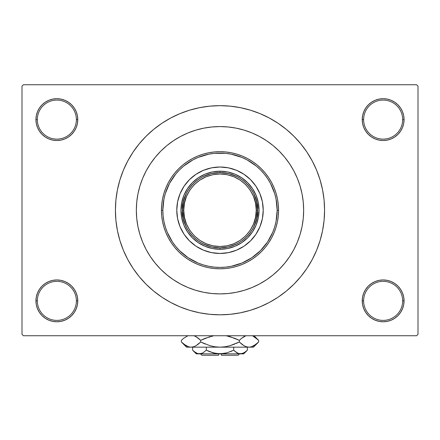 <?xml version="1.0" encoding="UTF-8"?>
<svg xmlns="http://www.w3.org/2000/svg" width="440" height="440" viewBox="0 0 440 440"><rect width="100%" height="100%" fill="white"/><g stroke="black" fill="none" stroke-linecap="round" stroke-linejoin="round"><path stroke-width="0.66" d="M403.656 304.953L404.058 300.872A20.917 20.917 0 0 1 383.141 321.789A20.917 20.917 0 0 1 362.225 300.872L363.622 300.872A19.52 19.52 0 0 0 383.141 320.397A19.52 19.52 0 0 0 402.661 300.872A19.52 19.52 0 0 0 383.141 281.353A19.52 19.52 0 0 0 363.622 300.872L362.225 300.872A20.917 20.917 0 0 1 383.141 279.956A20.917 20.917 0 0 1 404.058 300.872L402.661 300.872A19.52 19.52 0 0 1 383.141 320.397A19.52 19.52 0 0 1 363.622 300.872A19.52 19.52 0 0 1 383.141 281.353A19.52 19.52 0 0 1 402.661 300.872L404.058 300.872L403.656 296.791L402.463 292.87L400.532 289.25L397.931 286.083L394.763 283.481L391.144 281.551L387.222 280.357L383.141 279.956L379.06 280.357L375.139 281.551L371.52 283.481L368.352 286.083L365.75 289.25L363.82 292.87L362.626 296.791L362.225 300.872L362.626 304.953L363.82 308.88L365.75 312.493L368.352 315.661L371.52 318.263L375.139 320.199L379.06 321.387L383.141 321.789L387.222 321.387L391.144 320.199L394.763 318.263L397.931 315.661L400.532 312.493L402.463 308.88L403.656 304.953L404.058 300.872L403.656 296.791M36.344 296.791L35.943 300.872L37.34 300.872A19.52 19.52 0 0 0 56.859 320.397A19.52 19.52 0 0 0 76.379 300.872A19.52 19.52 0 0 0 56.859 281.353A19.52 19.52 0 0 0 37.34 300.872L35.943 300.872A20.917 20.917 0 0 1 56.859 279.956A20.917 20.917 0 0 1 77.776 300.872L76.379 300.872A19.52 19.52 0 0 1 56.859 320.397A19.52 19.52 0 0 1 37.34 300.872A19.52 19.52 0 0 1 56.859 281.353A19.52 19.52 0 0 1 76.379 300.872L77.776 300.872L77.374 296.791L76.18 292.87L74.25 289.25L71.649 286.083L68.481 283.481L64.862 281.551L60.94 280.357L56.859 279.956L52.778 280.357L48.857 281.551L45.238 283.481L42.069 286.083L39.468 289.25L37.538 292.87L36.344 296.791L35.943 300.872L36.344 304.953L37.538 308.88L39.468 312.493L42.069 315.661L45.238 318.263L48.857 320.199L52.778 321.387L56.859 321.789L60.94 321.387L64.862 320.199L68.481 318.263L71.649 315.661L74.25 312.493L76.18 308.88L77.374 304.953L77.776 300.872A20.917 20.917 0 0 1 56.859 321.789A20.917 20.917 0 0 1 35.943 300.872L36.344 304.953L37.538 308.88L39.468 312.493M36.344 115.528L35.943 119.603L37.34 119.603A19.52 19.52 0 0 0 56.859 139.128A19.52 19.52 0 0 0 76.379 119.603A19.52 19.52 0 0 0 56.859 100.084A19.52 19.52 0 0 0 37.34 119.603L35.943 119.603A20.917 20.917 0 0 1 56.859 98.692A20.917 20.917 0 0 1 77.776 119.603L76.379 119.603A19.52 19.52 0 0 1 56.859 139.128A19.52 19.52 0 0 1 37.34 119.603A19.52 19.52 0 0 1 56.859 100.084A19.52 19.52 0 0 1 76.379 119.603L77.776 119.603L77.374 115.528L76.18 111.601L74.25 107.987L71.649 104.814L68.481 102.218L64.862 100.282L60.94 99.094L56.859 98.692L52.778 99.094L48.857 100.282L45.238 102.218L42.069 104.814L39.468 107.987L37.538 111.601L36.344 115.528L35.943 119.603L36.344 123.684L37.538 127.611L39.468 131.225L42.069 134.393L45.238 136.994L48.857 138.93L52.778 140.118L56.859 140.52L60.94 140.118L64.862 138.93L68.481 136.994L71.649 134.393L74.25 131.225L76.18 127.611L77.374 123.684L77.776 119.603A20.917 20.917 0 0 1 56.859 140.52A20.917 20.917 0 0 1 35.943 119.603L36.344 123.684M403.656 123.684L404.058 119.603A20.917 20.917 0 0 1 383.141 140.52A20.917 20.917 0 0 1 362.225 119.603L363.622 119.603A19.52 19.52 0 0 0 383.141 139.128A19.52 19.52 0 0 0 402.661 119.603A19.52 19.52 0 0 0 383.141 100.084A19.52 19.52 0 0 0 363.622 119.603L362.225 119.603A20.917 20.917 0 0 1 383.141 98.692A20.917 20.917 0 0 1 404.058 119.603L402.661 119.603A19.52 19.52 0 0 1 383.141 139.128A19.52 19.52 0 0 1 363.622 119.603A19.52 19.52 0 0 1 383.141 100.084A19.52 19.52 0 0 1 402.661 119.603L404.058 119.603L403.656 115.528L402.463 111.601L400.532 107.987L397.931 104.814L394.763 102.218L391.144 100.282L387.222 99.094L383.141 98.692L379.06 99.094L375.139 100.282L371.52 102.218L368.352 104.814L365.75 107.987L363.82 111.601L362.626 115.528L362.225 119.603L362.626 123.684L363.82 127.611L365.75 131.225L368.352 134.393L371.52 136.994L375.139 138.93L379.06 140.118L383.141 140.52L387.222 140.118L391.144 138.93L394.763 136.994L397.931 134.393L400.532 131.225L402.463 127.611L403.656 123.684L404.058 119.603L403.656 115.528L402.463 111.601L400.532 107.987M301.477 191.24L302.066 193.963M220 105.661L209.748 106.167L199.601 107.674L189.646 110.165L179.982 113.625L170.704 118.008L161.898 123.288L153.659 129.399L146.053 136.29L139.161 143.897L133.045 152.141L127.771 160.941L123.382 170.22L119.928 179.883L117.431 189.838L115.924 199.991L115.423 210.238L115.924 220.49L117.431 230.643L119.928 240.598L123.382 250.261L127.771 259.54L133.045 268.339L139.161 276.584L146.053 284.185L153.659 291.077L161.898 297.193L170.704 302.467L179.982 306.856L189.646 310.316L199.601 312.807L209.748 314.314L220 314.815L230.252 314.314L240.4 312.807L250.355 310.316L260.018 306.856L269.297 302.467L278.102 297.193L286.341 291.077L293.948 284.185L300.839 276.584L306.955 268.339L312.23 259.54L316.618 250.261L320.073 240.598L322.57 230.643L324.077 220.49L324.577 210.238A104.577 104.577 0 0 1 220 314.815A104.577 104.577 0 0 1 115.423 210.238A104.577 104.577 0 0 1 220 105.661A104.577 104.577 0 0 1 324.577 210.238L324.077 199.991L322.57 189.838L320.073 179.883L316.618 170.22L312.23 160.941L306.955 152.141L300.839 143.897L293.948 136.29L286.341 129.399L278.102 123.288L269.297 118.008L260.018 113.625L250.355 110.165L240.4 107.674L230.252 106.167L220 105.661L213.164 105.886M136.34 210.238A83.661 83.661 0 0 1 220 126.577A83.661 83.661 0 0 1 303.661 210.238A83.661 83.661 0 0 1 220 293.904A83.661 83.661 0 0 1 136.34 210.238L136.741 202.037L137.946 193.919L139.942 185.955L142.709 178.222L146.218 170.803L150.436 163.757L155.331 157.163L160.842 151.08L166.925 145.569L173.52 140.679L180.56 136.455L187.985 132.946L195.712 130.18L203.676 128.183L211.799 126.979L220 126.577L228.201 126.979L236.324 128.183L244.288 130.18L252.016 132.946L259.44 136.455L266.481 140.679L273.075 145.569L279.158 151.08L284.669 157.163L289.564 163.757L293.783 170.803L297.291 178.222L300.058 185.955L302.055 193.919L303.259 202.037L303.661 210.238L303.259 218.438L302.055 226.562L300.058 234.526L297.291 242.253L293.783 249.678L289.564 256.718L284.669 263.312L279.158 269.396L273.075 274.912L266.481 279.802L259.44 284.02L252.016 287.534L244.288 290.301L236.324 292.292L228.201 293.497L220 293.904L211.799 293.497L203.676 292.292L195.712 290.301L187.985 287.534L180.56 284.02L173.52 279.802L166.925 274.912L160.842 269.396L155.331 263.312L150.436 256.718L146.218 249.678L142.709 242.253L139.942 234.526L137.946 226.562L136.741 218.438L136.34 210.238A83.661 83.661 0 0 1 220 126.577A83.661 83.661 0 0 1 303.661 210.238A83.661 83.661 0 0 1 220 293.904A83.661 83.661 0 0 1 136.34 210.238L136.741 218.438L137.946 226.562L139.942 234.526L142.709 242.253L146.218 249.678L150.436 256.718L155.331 263.312L160.842 269.396L166.925 274.912L173.52 279.802L180.56 284.02L187.985 287.534L195.712 290.301L203.676 292.292L211.799 293.497L220 293.904L228.201 293.497L236.324 292.292L244.288 290.301L252.016 287.534L259.44 284.02L266.481 279.802L273.075 274.912L279.158 269.396L284.669 263.312L289.564 256.718L293.783 249.678L297.291 242.253L300.058 234.526L302.055 226.562L303.259 218.438L303.661 210.238L303.259 202.037L302.055 193.919L300.058 185.955L297.291 178.222L293.783 170.803L289.564 163.757L284.669 157.163L279.158 151.08L273.075 145.569L266.481 140.679L259.44 136.455L252.016 132.946L244.288 130.18L236.324 128.183L228.201 126.979L220 126.577L211.799 126.979L203.676 128.183L195.712 130.18L187.985 132.946L180.56 136.455L173.52 140.679L166.925 145.569L160.842 151.08L155.331 157.163L150.436 163.757L146.218 170.803L142.709 178.222L139.942 185.955L137.946 193.919L136.741 202.037L136.34 210.238M416.603 335.731L23.397 335.731L22 334.34L22 86.141L23.397 84.744L416.603 84.744L23.397 84.744L22 86.141L22 334.34L23.397 335.731L416.603 335.731L418 334.34L418 86.141L418 334.34L416.603 335.731M290.763 165.605L289.295 163.361M416.603 84.744L418 86.141L416.603 84.744M220 314.815L226.837 314.595M300.839 276.584L306.955 268.339L310.569 262.526M139.161 143.897L133.045 152.141L129.432 157.949M394.763 102.218L391.144 100.282L387.222 99.094L383.141 98.692L379.06 99.094M371.52 136.994L375.139 138.93L379.06 140.118L383.141 140.52L387.222 140.118M394.763 136.994L397.931 134.393L400.532 131.225L402.463 127.611M68.481 102.218L64.862 100.282L60.94 99.094L56.859 98.692L52.778 99.094M37.538 127.611L39.468 131.225M45.238 136.994L48.857 138.93L52.778 140.118L56.859 140.52L60.94 140.118M68.481 136.994L71.649 134.393L74.25 131.225M68.481 283.481L64.862 281.551L60.94 280.357L56.859 279.956L52.778 280.357M45.238 283.481L42.069 286.083L39.468 289.25L37.538 292.87M45.238 318.263L48.857 320.199L52.778 321.387L56.859 321.789L60.94 321.387M402.463 292.87L400.532 289.25M394.763 283.481L391.144 281.551L387.222 280.357L383.141 279.956L379.06 280.357M371.52 283.481L368.352 286.083L365.75 289.25M371.52 318.263L375.139 320.199L379.06 321.387L383.141 321.789L387.222 321.387M306.955 152.141L300.839 143.897M199.601 107.674L189.646 110.165M133.045 268.339L139.161 276.584M240.4 312.807L250.355 310.316M238.557 291.819L236.264 292.303M253.44 237.628A43.225 43.225 0 0 0 263.225 210.238A43.225 43.225 0 0 1 220 253.468A43.225 43.225 0 0 1 176.776 210.238A43.225 43.225 0 0 0 186.56 237.628M186.615 237.694A43.225 43.225 0 0 0 192.544 243.628M192.61 243.678A43.225 43.225 0 0 0 247.39 243.678M247.456 243.628A43.225 43.225 0 0 0 253.385 237.694M161.436 210.238L162.833 210.238A57.167 57.167 0 0 1 220 153.071A57.167 57.167 0 0 1 277.167 210.238L278.564 210.238A58.564 58.564 0 0 0 220 151.673A58.564 58.564 0 0 0 161.436 210.238A58.564 58.564 0 0 1 220 151.673A58.564 58.564 0 0 1 278.564 210.238L278.284 215.98L277.437 221.667L276.04 227.238L274.103 232.65L271.651 237.848L268.692 242.776L265.271 247.39L261.41 251.653L257.153 255.508L252.538 258.935L247.605 261.888L242.413 264.346L237.001 266.283L231.424 267.68L225.742 268.521L220 268.802L214.258 268.521L208.577 267.68L203 266.283L197.588 264.346L192.396 261.888L187.462 258.935L182.847 255.508L178.59 251.653L174.73 247.39L171.309 242.776L168.35 237.848L165.897 232.65L163.961 227.238L162.564 221.667L161.716 215.98L161.436 210.238L161.716 204.501L162.564 198.814L163.961 193.237L165.897 187.831L168.35 182.633L171.309 177.705L174.73 173.085L178.59 168.828L182.847 164.967L187.462 161.546L192.396 158.593L197.588 156.134L203 154.198L208.577 152.801L214.258 151.96L220 151.673L225.742 151.96L231.424 152.801L237.001 154.198L242.413 156.134L247.605 158.593L252.538 161.546L257.153 164.967L261.41 168.828L265.271 173.085L268.692 177.705L271.651 182.633L274.103 187.831L276.04 193.237L277.437 198.814L278.284 204.501L278.564 210.238A58.564 58.564 0 0 1 220 268.802A58.564 58.564 0 0 1 161.436 210.238A58.564 58.564 0 0 0 220 268.802A58.564 58.564 0 0 0 278.564 210.238L277.167 210.238L276.072 199.089L274.709 193.644L270.419 183.288L267.537 178.481L264.193 173.971L260.425 169.812L256.267 166.045L246.95 159.819L241.879 157.421L231.154 154.171L225.605 153.346L214.396 153.346L208.846 154.171L198.121 157.421L193.05 159.819L183.733 166.045L179.575 169.812L175.808 173.971L169.582 183.288L165.291 193.644L163.928 199.089L162.833 210.238L163.108 215.842L163.928 221.392L165.291 226.837L167.184 232.117L172.464 242L175.808 246.505L179.575 250.663L188.238 257.774L198.121 263.054L203.406 264.946L208.846 266.31L214.396 267.135L220 267.41L225.605 267.135L231.154 266.31L241.879 263.054L251.763 257.774L260.425 250.663L267.537 242L272.817 232.117L274.709 226.837L276.072 221.392L277.167 210.238A57.167 57.167 0 0 1 220 267.41A57.167 57.167 0 0 1 162.833 210.238L161.436 210.238M298.408 181.055L297.291 178.222M195.712 130.18L187.985 132.946M139.942 234.526L142.709 242.253M244.288 290.301L245.465 289.933M247.269 289.333L248.49 288.899M249.227 288.629L252.016 287.534M186.56 182.847A43.225 43.225 0 0 0 176.776 210.238L177.606 201.806L180.065 193.699L184.058 186.225L189.437 179.674L195.987 174.301L203.456 170.302L211.569 167.844L220 167.013L228.431 167.844L236.544 170.302L244.013 174.301L250.564 179.674L255.943 186.225L259.936 193.699L262.394 201.806L263.225 210.238L262.394 218.674L259.936 226.782L255.943 234.256L250.564 240.806L244.013 246.18L236.544 250.173L228.431 252.632L220 253.468L211.569 252.632L203.456 250.173L195.987 246.18L189.437 240.806L184.058 234.256L180.065 226.782L177.606 218.674L176.776 210.238A43.225 43.225 0 0 1 220 167.013A43.225 43.225 0 0 1 263.225 210.238A43.225 43.225 0 0 0 253.44 182.847M250.564 179.674L247.423 176.825M236.544 170.302L232.546 168.878M189.437 179.674L186.588 182.82M180.065 193.699L178.635 197.692M189.437 240.806L192.577 243.656M203.456 250.173L207.455 251.603M250.564 240.806L253.413 237.661M259.936 226.782L261.365 222.789M259.045 210.238L258.291 217.855L256.069 225.181L252.461 231.93L247.605 237.848L241.692 242.704L234.944 246.312L227.618 248.534L220 249.282L212.382 248.534L205.056 246.312L198.308 242.704L192.396 237.848L187.539 231.93L183.931 225.181L181.709 217.855L180.956 210.238L181.709 202.62L183.931 195.299L187.539 188.551L192.396 182.633L198.308 177.777L205.056 174.169L212.382 171.947L220 171.198L227.618 171.947L234.944 174.169L241.692 177.777L247.605 182.633L252.461 188.551L256.069 195.299L258.291 202.62L259.045 210.238M253.385 182.787A43.225 43.225 0 0 0 247.456 176.853M247.39 176.798A43.225 43.225 0 0 0 192.61 176.798M192.544 176.853A43.225 43.225 0 0 0 186.615 182.787M237.248 176.776L228.872 173.652L220 172.59L220 171.198A39.044 39.044 0 0 0 180.956 210.238A39.044 39.044 0 0 0 220 249.282L220 247.885L228.872 246.829L237.248 243.705M202.752 243.705L211.129 246.829L220 247.885L220 249.282A39.044 39.044 0 0 1 180.956 210.238A39.044 39.044 0 0 1 220 171.198A39.044 39.044 0 0 1 259.045 210.238A39.044 39.044 0 0 1 220 249.282A39.044 39.044 0 0 0 259.045 210.238A39.044 39.044 0 0 0 220 171.198L220 172.59L211.129 173.652L202.752 176.776M253.468 227.486L256.586 219.115L257.648 210.238L256.586 201.366L253.468 192.99M186.532 192.99L183.414 201.366L182.353 210.238L183.414 219.115L186.532 227.486M182.353 210.238C180.84 221.254 192.137 247.374 220 247.885C247.863 247.374 259.16 221.254 257.648 210.238L256.256 210.238C257.708 220.841 246.835 245.999 220 246.494C193.166 245.999 182.292 220.841 183.744 210.238L182.353 210.238A37.648 37.648 0 0 1 220 172.59A37.648 37.648 0 0 1 257.648 210.238A37.648 37.648 0 0 1 220 247.885A37.648 37.648 0 0 1 182.353 210.238L183.744 210.238L184.443 217.311L186.505 224.114L189.855 230.379L194.365 235.873L199.859 240.383L206.129 243.733L212.927 245.795L220 246.494L227.073 245.795L233.871 243.733L240.141 240.383L245.636 235.873L250.146 230.379L253.495 224.114L255.558 217.311L256.256 210.238L255.558 203.165L253.495 196.367L250.146 190.097L245.636 184.602L240.141 180.097L233.871 176.748L227.073 174.68L220 173.987L212.927 174.68L206.129 176.748L199.859 180.097L194.365 184.602L189.855 190.097L186.505 196.367L184.443 203.165L183.744 210.238C182.292 199.634 193.166 174.482 220 173.987C246.835 174.482 257.708 199.634 256.256 210.238L257.648 210.238C259.16 199.227 247.863 173.107 220 172.59C192.137 173.107 180.84 199.227 182.353 210.238M238.128 355.256L221.397 355.256L238.128 355.256L239.52 353.859L238.128 355.256M221.397 353.859L221.397 355.256L221.397 353.859M237.765 353.221L238.744 353.59L237.017 352.841L233.684 350.191L233.684 347.166L233.684 350.191L235.318 351.67L233.684 350.191L227.051 352.836L223.559 353.595L216.425 353.59L209.572 351.67L206.316 350.191L209.566 351.665L206.316 350.191L206.316 347.166L206.316 350.191L203.005 352.825L201.273 353.59L197.703 353.595L194.26 351.67L192.627 350.191L192.627 347.166L192.627 350.191L192.968 350.526M202.626 353.034L199.474 353.859L201.256 353.59L197.703 353.595L195.96 352.841L192.627 350.191L196.295 353.859L240.526 353.859L242.314 353.59L238.755 353.595L235.318 351.67L237.012 352.836M223.581 353.59L227.035 352.836L233.684 350.191L235.318 351.67L233.684 350.191L227.051 352.836L220 353.859L212.949 352.836L206.316 350.191L202.983 352.841L206.316 350.191L213.901 353.089M216.441 353.595L218.603 353.82M247.011 350.548L247.374 350.191L247.374 347.166L247.374 350.191L245.74 351.67L242.325 353.59L238.728 353.59M258.176 342.447L258.643 341.99L258.643 340.351L258.643 341.99L256.339 344.075L251.521 346.781L248.98 347.166L253.468 347.166L186.532 347.166L191.021 347.166L188.518 346.797L183.667 344.075L181.357 341.99L181.357 340.351L183.662 338.267L187.952 335.731L183.662 338.267L181.357 340.351L181.357 341.99L181.858 342.48M194.937 336.077L198.374 338.267L200.679 340.351L200.679 341.99L196.009 345.708L193.556 346.781L191.021 347.166L193.54 346.791M236.181 343.459L239.322 341.99L229.933 345.725L225.027 346.791L229.95 345.719L234.718 344.075L229.933 345.725L225.027 346.791L220 347.166L214.962 346.786L220 347.166L191.021 347.166L193.54 346.786L191.021 347.166L188.502 346.791L186.06 345.725L181.357 341.99L186.532 347.166M214.973 346.791L220 347.166L225.027 346.791L220 347.166L214.951 346.786L210.051 345.719L200.679 341.99L205.277 344.069L200.679 341.99L196.009 345.708L198.215 344.201M203.819 338.882L200.679 340.351L195.998 336.622L200.679 340.351L205.277 338.272L213.862 335.731M253.468 347.166L258.643 341.99L253.974 345.708L251.521 346.781L248.98 347.166L220 347.166L214.951 346.786L210.051 345.719L200.679 341.99L200.679 340.351L210.067 336.617M210.062 345.725L210.936 345.961M229.95 336.622L239.322 340.351L241.786 338.14L239.322 340.351L234.724 338.272L226.138 335.731L234.718 338.267L239.322 340.351L239.322 341.99L229.95 345.719L239.322 341.99L244.002 345.719L239.322 341.99L239.322 340.351L234.724 338.272L239.322 340.351L241.621 338.267L245.916 335.731L244.53 336.341M229.939 336.617L229.064 336.38M245.064 346.264L246.461 346.791M246.444 346.781L248.98 347.166L251.504 346.786L248.98 347.166L246.483 346.797L244.019 345.725L239.322 341.99L244.013 345.725L246.483 346.797L248.98 347.166L251.482 346.797L248.98 347.166L246.483 346.797M252.967 336.111L258.143 339.861M258.643 341.99L256.382 344.036M253.941 345.725L252.967 346.231L253.941 345.725M242.292 344.591L244.002 345.719M225.049 346.786L226.243 346.588L225.049 346.786M182.045 342.661L183.585 344.009M241.621 338.267L243.991 336.633L241.621 338.267M254.045 336.672L258.643 340.351L254.023 335.731M257.966 339.697L256.713 338.575M245.02 336.1L244.019 336.617M197.709 337.75L194.084 335.731M198.38 338.267L200.679 340.351L198.38 338.267L194.981 336.1M181.825 339.895L181.357 340.351M243.705 353.859L247.374 350.191L244.063 352.825L240.526 353.859L243.705 353.859L196.295 353.859M230.428 351.67L232.276 350.867M202.279 353.205L202.983 352.841L202.279 353.205M193.105 350.652L193.996 351.45M218.603 355.256L201.872 355.256L218.603 355.256L218.603 353.859L218.603 355.256M221.397 353.82L223.559 353.595M202.169 353.254L201.273 353.59M210.051 345.719L200.679 341.99L198.38 344.075M239.322 341.99L241.786 344.201M245.174 336.028L245.916 335.731M200.679 340.351L210.051 336.622M188.518 346.797L191.021 347.166L193.54 346.786M187.033 346.231L185.977 345.68M214.951 346.786L213.757 346.588M220 347.166L219.72 347.166M237.721 353.205L237.017 352.841M242.325 353.59L238.755 353.595M240.526 353.859L242.297 353.595M197.703 353.595L201.245 353.595M196.636 353.194L194.26 351.67M216.42 353.59L214.605 353.254M201.872 355.256L200.481 353.859"/></g></svg>
